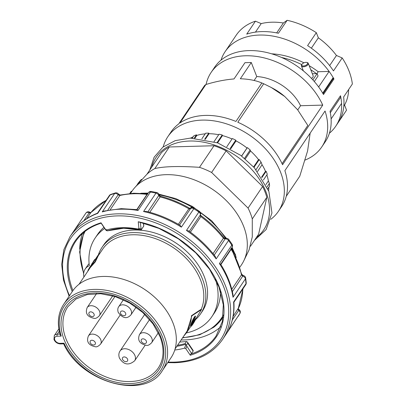 <?xml version="1.0" encoding="UTF-8"?>
<svg xmlns="http://www.w3.org/2000/svg" width="406" height="406" viewBox="0 0 406 406"><rect width="100%" height="100%" fill="white"/><g stroke="black" fill="none" stroke-linecap="round" stroke-linejoin="round"><path stroke-width="0.61" d="M340.061 96.395L340.73 96.927A1.467 1.03 34 0 1 340.791 97.146A66.701 46.949 34 0 1 341.578 103.398L331.108 118.938A66.701 46.949 34 0 0 330.322 112.69L340.791 97.146M311.463 78.388A3.664 1.827 -21.3 0 0 312.904 77.11A3.664 1.827 -21.3 0 0 313.163 75.866L308.266 63.316A3.664 1.827 -21.3 0 0 307.266 62.58L306.697 62.438A3.081 1.533 158.7 0 1 307.322 64.097A3.081 1.533 158.7 0 1 303.46 65.985A3.081 1.533 158.7 0 1 302.003 64.265A3.081 1.533 158.7 0 1 302.013 64.244A3.081 1.533 158.7 0 1 306.697 62.438M301.694 64.732A3.664 1.827 -21.3 0 0 301.678 64.757A3.664 1.827 -21.3 0 0 301.44 65.975A3.664 1.827 -21.3 0 0 304.439 66.675A3.664 1.827 -21.3 0 0 308.012 64.559A3.664 1.827 -21.3 0 0 308.266 63.316M312.879 79.911L317.127 73.603L318.05 75.973L314.31 81.525M317.127 73.603L312.331 73.735M333.169 77.587L322.699 93.131A66.701 46.949 -146 0 0 318.644 86.97L329.114 71.426A66.701 46.949 -146 0 1 333.169 77.587A1.467 1.03 -146 0 1 333.27 77.8L333.052 78.911L323.059 93.745M281.662 57.515A66.701 46.949 34 0 1 301.77 64.615M310.763 69.72A66.701 46.949 34 0 1 316.386 73.623M329.114 71.426L318.192 71.73L316.929 73.608M318.192 71.73A66.701 46.949 -146 0 0 309.199 65.696M303.937 62.813A66.701 46.949 -146 0 0 271.69 53.825M220.991 60.189A66.701 46.949 34 0 1 225.112 51.669A66.701 46.949 34 0 1 278.48 37.271A66.701 46.949 34 0 1 333.971 78.977L323.496 94.522A66.701 46.949 -146 0 0 268.011 52.81A66.701 46.949 -146 0 0 214.642 67.213L211.15 72.395A66.701 46.949 34 0 1 267.62 58.834A66.701 46.949 34 0 1 322.734 105.108L300.562 105.722A41.047 28.892 -146 0 0 256.754 76.551L251.278 62.504L244.96 62.681L234.008 78.942C224.954 79.693 215.581 81.555 205.883 84.524L179.965 123.003A66.701 46.949 -146 0 1 235.927 121.455L261.85 82.971C255.851 80.439 248.675 79.038 240.327 78.764L251.278 62.504M282.068 163.674L307.814 125.454L297.674 109.843L284.758 96.511L271.279 87.493L263.707 83.763L237.784 122.242A66.701 46.949 -146 0 1 282.561 164.745L322.734 105.108M263.707 83.763A66.701 46.949 -146 0 0 261.85 82.971M205.883 84.524A66.701 46.949 -146 0 0 204.675 85.397L178.752 123.876A66.701 46.949 -146 0 0 170.977 132.031L167.815 136.726A66.701 46.949 -146 0 0 163.212 146.876M206.086 84.463A66.701 46.949 34 0 1 211.15 72.395M270.777 219.331A66.701 46.949 -146 0 0 278.45 211.257A66.701 46.949 -146 0 0 280.637 172.398A66.701 46.949 -146 0 0 225.964 123.683A66.701 46.949 -146 0 0 167.815 136.726M329.398 133.219A66.701 46.949 -146 0 0 335.747 126.195L338.076 122.744A66.701 46.949 34 0 0 343.638 96.968L352.362 84.012A66.701 46.949 -146 0 0 348.987 70.933A66.701 46.949 -146 0 0 342.197 57.946L336.447 55.48A62.301 43.853 34 0 0 318.355 37.809L316.32 32.668A66.701 46.949 -146 0 0 287.143 20.3L283.363 22.98A62.301 43.853 34 0 0 261.205 23.594L255.44 21.178A66.701 46.949 -146 0 0 236.424 34.88L227.7 47.832A66.701 46.949 34 0 0 227.436 48.218L225.112 51.669M316.32 32.668L307.596 45.619A66.701 46.949 34 0 1 333.473 70.898L342.197 57.946M255.44 21.178L246.716 34.129A66.701 46.949 34 0 1 278.414 33.251L287.143 20.3M338.33 122.358L346.536 110.173L344.562 105.027A62.301 43.853 34 0 0 348.652 89.518M335.747 126.195A66.701 46.949 -146 0 0 340.502 95.74L330.032 111.285A66.701 46.949 34 0 1 325.277 141.74L321.785 146.921A66.701 46.949 34 0 1 305.089 160.065M278.45 211.257L281.612 206.558A66.701 46.949 -146 0 0 284.87 170.662L325.044 111.026A66.701 46.949 34 0 1 321.785 146.921M286.25 196.291L299.76 176.234L307.586 150.981L310.164 133.112M284.758 96.511L282.931 95.009A41.047 28.892 -146 0 0 273.857 88.899L271.279 87.493M297.73 109.924L300.562 105.722M254.095 80.5L256.754 76.551M190.571 138.111A49.842 35.083 34 0 1 193.226 136.771M192.332 138.091L193.916 135.746A50.572 35.601 34 0 1 196.463 134.848L196.849 135.411A49.842 35.083 34 0 1 205.208 133.853M201.853 138.832L205.639 133.214A50.572 35.601 34 0 1 208.801 133.127L209.029 133.716A49.842 35.083 34 0 1 218.702 134.721M214.033 141.653L219.037 134.224A50.572 35.601 34 0 1 222.224 134.965L222.473 135.589A49.842 35.083 34 0 1 232.039 138.974M226.761 146.81L232.339 138.532A50.572 35.601 34 0 1 235.754 140.171L236.038 140.902A49.842 35.083 34 0 1 246.995 148.002L247.345 147.617A50.572 35.601 34 0 1 250.177 149.976L250.593 151.042A49.842 35.083 34 0 1 258.536 159.609L259.206 159.588A50.572 35.601 34 0 1 261.073 162.172L262.073 164.729A49.842 35.083 34 0 1 265.499 171.322L266.133 171.307A50.572 35.601 34 0 1 267.285 174.265L263.418 180.005M266.864 174.895A49.842 35.083 34 0 1 268.381 180.924L269.381 183.482A50.572 35.601 34 0 1 269.543 186.11L267.818 188.673M268.879 187.1A49.842 35.083 34 0 1 268.62 190.688M333.971 78.977L332.986 79.008M255.46 32.12L261.205 23.594M276.684 32.896L283.363 22.98M311.361 48.192L318.355 37.809M329.636 65.589L336.447 55.48M343.816 106.133L344.562 105.027M194.251 138.131L196.463 134.848M195.002 138.162L196.849 135.411M204.644 139.294L208.801 133.127M205.203 139.4L209.029 133.716M217.037 142.663L222.224 134.965M217.575 142.856L222.473 135.589M230.106 148.56L235.754 140.171M230.669 148.875L236.038 140.902M241.59 156.021L246.995 148.002M241.656 156.066L247.345 147.617M244.539 158.35L250.177 149.976M245.265 158.954L250.593 151.042M253.603 166.927L258.536 159.609M253.983 167.343L259.206 159.588M256.019 169.672L261.073 162.172M257.516 171.499L262.073 164.729M261.596 177.112L265.499 171.322M261.906 177.579L266.133 171.307M265.925 184.568L268.381 180.924M267.057 186.933L269.381 183.482M141.496 180.157L134.904 187.47A65.965 46.436 34 0 1 192.576 179.213A65.965 46.436 34 0 1 243.651 226.391A65.965 46.436 34 0 1 243.788 260.819A65.965 46.436 34 0 1 241.484 264.819L239.926 267.133M140.857 180.031L141.384 179.406L141.902 179.706L141.166 180.533M141.902 179.706L141.643 179.995L141.126 179.691L140.39 180.569M130.504 193.423L132.067 191.109A65.965 46.436 34 0 1 134.904 187.47M141.887 179.726L146.921 174.255A63.767 44.888 34 0 1 154.823 168.561C163.958 166.384 178.848 165.973 199.488 167.328A63.767 44.888 34 0 1 211.607 172.464L248.066 208.08A63.767 44.888 34 0 1 250.482 213.49A63.767 44.888 34 0 1 252.288 218.91L266.828 197.326L258.622 234.176L250.507 246.229M248.066 208.08L262.606 186.496A63.767 44.888 34 0 1 265.022 191.901A63.767 44.888 34 0 1 266.828 197.326M235.444 255.856A1.761 1.761 0 0 0 235.637 254.943L235.12 253.928L234.14 253.38M104.718 228.456A70.365 49.532 -146 0 0 95.146 238.043A70.365 49.532 -146 0 0 89.33 265.666A17.59 12.383 -146 0 0 85.199 269.016A17.59 12.383 -146 0 0 83.93 276.993M95.146 238.043L97.587 234.419A70.365 49.532 34 0 1 103.931 227.309M200.589 313.848L202.335 311.255A59.443 41.843 -146 0 0 182.776 248.081A59.443 41.843 -146 0 0 169.632 239.225A59.443 41.843 -146 0 0 134.315 230.035A59.443 41.843 -146 0 0 103.738 244.838L101.992 247.427A59.443 41.843 34 0 1 132.574 232.623A59.443 41.843 34 0 1 191.617 261.119A59.443 41.843 34 0 1 200.589 313.848A59.443 41.843 34 0 1 195.55 319.578M98.409 254.74A59.443 41.843 34 0 1 101.992 247.427M63.742 304.206L72.471 291.254A59.443 41.843 34 0 1 103.048 276.45A59.443 41.843 34 0 1 138.365 285.641A59.443 41.843 34 0 1 151.509 294.497A59.443 41.843 34 0 1 173.022 323.039A59.443 41.843 34 0 1 171.068 357.671L162.344 370.627A59.443 41.843 -146 0 0 164.293 335.995A59.443 41.843 -146 0 0 115.568 292.579A59.443 41.843 -146 0 0 63.742 304.206C58.104 312.894 56.906 323.075 60.139 334.747L61.235 336.107A57.977 40.813 34 0 1 96.115 291.432A57.977 40.813 34 0 1 162.451 336.894A57.977 40.813 34 0 1 132.605 385.02A57.977 40.813 34 0 1 64.006 343.212L63.681 343.821L60.565 343.928A1.467 0.741 88.4 0 0 60.692 343.902M151.509 294.497L151.352 294.365A57.901 40.757 -146 0 0 138.547 285.738L138.365 285.641M79.033 284.266L90.305 267.529L95.314 261.865L98.298 255.668L102.657 249.193A57.901 40.757 34 0 1 132.447 234.775A57.901 40.757 34 0 1 187.608 259.855A57.901 40.757 34 0 1 201.203 309.347M182.776 248.081L182.654 247.98A58.271 41.016 -146 0 0 169.769 239.301L169.632 239.225M110.239 209.714L120.186 195.027M118.516 194.068A2.933 1.025 145.7 0 1 118.557 194.119A2.933 2.933 0 0 0 115.334 192.951L115.334 192.951A2.933 1.791 74.1 0 0 114.634 193.489L102.226 211.907A91.984 64.752 34 0 1 120.389 209.212A91.984 64.752 34 0 1 138.04 210.465L137.142 209.633L121.232 208.648L104.007 211.069L102.226 211.907M90.518 212.637L89.959 212.267A2.933 2.933 0 0 0 85.935 213.028L85.935 213.028A2.933 2.081 35 0 0 85.92 213.048L73.511 231.466A91.984 64.752 34 0 1 97.719 213.373L110.127 194.956A2.933 1.857 -110.2 0 1 110.757 194.438A2.933 2.933 0 0 0 109.341 195.55L97.455 213.196C87.331 217.134 79.358 223.214 73.542 231.425L73.511 231.466M239.017 309.55L238.393 309.133L239.017 309.55A2.933 2.933 0 0 1 239.941 313.437L222.518 339.543A91.984 64.752 -146 0 0 208.633 257.942A91.984 64.752 -146 0 0 117.263 213.85A91.984 64.752 -146 0 0 69.939 236.759L63.864 249.665L61.682 264.352L63.473 280.11L69.127 296.218M233.902 302.257L245.742 284.677A2.933 2.933 0 0 0 246.234 282.804L246.234 282.804A2.933 1.817 175.4 0 1 245.995 283.632L233.592 302.049A91.984 64.752 34 0 1 227.477 331.951L227.725 331.509M188.623 230.892L186.461 230.441A91.984 64.752 34 0 1 216.159 258.906L215.16 256.318A91.127 64.148 -146 0 0 195.773 236.353A91.127 64.148 -146 0 0 188.658 230.918L188.623 230.892M215.226 256.399L215.251 256.43C209.674 249.132 203.178 242.438 195.773 236.353L195.484 236.114A88.325 62.174 34 0 0 190.409 232.166L188.658 230.918M146.307 211.404L143.567 211.531A91.984 64.752 34 0 1 181.391 227.132L180.183 225.386L178.376 224.31A88.325 62.174 34 0 0 175.95 222.955L175.62 222.777A91.127 64.148 -146 0 0 146.368 211.419L146.196 211.374C156.249 213.784 166.059 217.586 175.62 222.777A91.127 64.148 -146 0 1 180.122 225.345M233.024 297.273L233.064 295.203C231.217 284.697 227.061 274.334 220.605 264.108L219.413 263.575A91.984 64.752 34 0 1 233.024 297.273L245.432 278.851A2.933 1.746 -8.8 0 0 245.666 277.968A2.933 2.933 0 0 0 243.351 275.542A2.933 1.056 -78.5 0 1 243.422 275.562M185.907 344.532L184.517 348.135L185.826 348.703L190.272 355.23A85.387 60.108 -146 0 0 219.27 286.971A85.387 60.108 -146 0 0 138.238 221.767L159.01 228.436L178.508 238.936L195.753 252.867L209.547 269.264L218.951 286.996L223.31 304.815L222.346 321.491L216.149 335.879A84.656 59.591 34 0 1 190.729 354.062L191.566 353.453L185.151 343.552A73.004 51.389 34 0 1 177.595 345.237M101.13 223.188L105.717 229.923L106.377 230.562L107.544 230.821L123.642 228.243L141.207 229.877L140.293 222.452M143.354 223.173L143.739 226.04L141.207 229.877L143.805 226.025L143.521 223.214M185.151 343.552L186.516 341.532L187.384 341.989L187.78 343.222L193.149 351.109L191.566 353.453M193.149 351.109L192.855 350.535M220.818 326.683A84.656 59.591 34 0 1 184.06 339.949A84.656 59.591 34 0 1 181.137 339.974M79.698 249.238A84.656 59.591 34 0 1 82.499 233.506M120.11 195.042L118.557 194.119A2.933 1.025 145.7 0 1 118.623 194.322L120.191 195.027L133.752 193.226L147.652 193.809M118.867 194.586L118.623 194.322L118.867 194.586L118.623 194.322L118.131 194.814L107.778 210.181M238.383 309.128L238.931 309.671L238.758 310.433L232.318 319.994M238.307 308.25L233.105 316.457M243.047 288.681L238.175 308.925L238.18 309.687L238.758 310.433A2.933 2.066 -146 0 1 239.9 311.864A2.933 2.066 -146 0 1 239.921 311.92A2.933 2.066 -146 0 1 239.88 313.533A2.933 2.081 29.6 0 0 239.941 313.437M231.384 248.37L241.788 274.4L242.732 275.425M220.879 264.545L231.146 249.304L231.181 248.122M241.788 274.4L231.78 289.29M190.409 232.166L200.879 216.616A88.325 62.174 34 0 1 223.427 238.231L223.97 237.845L224.274 238.058C217.555 229.486 209.592 221.859 200.381 215.18L200.427 215.216M179.65 203.066L173.342 200.386M138.238 221.767L138.923 228.4L138.076 229.025L141.207 229.877M107.189 230.821L106.783 229.892L105.474 229.324L101.023 222.798A85.387 60.108 -146 0 0 72.243 291.594M138.076 229.025A75.932 53.45 -146 0 0 106.783 229.892M174.768 350.002A75.932 53.45 -146 0 0 184.517 348.135M101.15 223.102L101.023 222.798L101.15 223.102M190.729 354.062L190.272 355.23M186.516 341.532L179.731 342.055M189.303 231.364L200.249 215.114A2.933 2.066 -146 0 0 200.224 213.668A2.933 2.066 -146 0 0 200.214 213.647A2.933 2.066 -146 0 0 198.869 212.023L199.346 211.298A2.933 2.933 0 0 1 200.366 214.901L200.28 215.88L200.879 216.616L200.884 215.677M223.97 237.845L225.579 238.469L225.112 238.946A2.933 2.066 -146 0 1 226.837 239.159A2.933 2.066 -146 0 1 228.563 240.484A2.933 0.944 -36.4 0 0 228.796 239.535A2.933 2.933 0 0 0 225.574 238.469M220.691 264.245L232.019 247.432A2.933 2.933 0 0 0 232.034 244.179A2.933 1.061 146.6 0 1 231.816 245.158L219.413 263.575M232.359 291.66L243.077 275.578A2.933 1.056 -78.5 0 1 243.351 275.542L241.793 274.39M86.722 218.692L90.898 212.531M83.783 220.783L89.163 212.795L89.899 212.353L90.858 212.577M147.951 193.916L147.013 194.398L136.786 209.577M138.04 210.465L150.443 192.048A2.933 1.137 -80.7 0 1 151.281 191.485A2.933 2.933 0 0 0 148.373 192.738L137.005 209.613M149.778 212.292L160.131 196.92L160.005 196.108C170.464 198.752 180.599 202.939 190.394 208.664L189.622 208.39L188.851 208.765L178.376 224.31M160.258 196.245L159.071 195.047A2.933 2.933 0 0 0 156.792 192.54A2.933 1.02 102.4 0 0 155.975 193.114L143.567 211.531M159.066 195.022L147.921 211.8M190.338 208.633L189.622 208.39M181.391 227.132L194.322 208.019A2.933 2.933 0 0 0 190.561 208.588L190.46 208.725A2.933 2.066 -146 0 1 191.794 208.146A2.933 2.066 -146 0 1 193.794 208.714A91.984 64.752 34 0 1 198.869 212.023L186.461 230.441M193.642 320.42L191.85 323.968A58.784 41.376 -146 0 0 192.322 322.547L194.307 319.552M193.342 321.024C195.332 317.101 193.616 322.308 192.875 322.45L192.891 322.465M194.515 319.867L194.768 319.999C197.26 316.578 194.225 322.481 191.911 325.551L192.627 324.404C194.52 321.435 195.047 320.41 194.2 321.324L191.581 325.333C190.901 326.328 190.774 326.257 191.196 325.104L193.677 318.943L195.525 316.203L194.109 320.979L195.651 319.025L195.266 318.817L194.677 319.375M194.728 320.699L194.2 321.324M191.581 325.333C190.901 326.328 190.774 326.257 191.196 325.104C190.521 326.114 190.389 326.043 190.81 324.907A58.342 41.067 -146 0 0 191.505 322.79L193.281 318.781L195.129 316.035L195.525 316.203M191.668 325.196L191.967 325.384M191.251 326.531L190.881 326.287A58.342 41.067 -146 0 0 191.089 325.972M183.542 336.407L186.714 332.473L191.865 315.832L201.513 309.514L195.677 319.07M175.077 348.967L186.354 332.23A57.901 40.757 -146 0 0 191.459 315.711L201.127 309.306L201.513 309.514M191.459 315.711L191.865 315.832M95.161 259.647L94.791 259.409L94.085 260.383L88.259 269.792C87.787 270.985 87.929 271.066 88.686 270.041M94.065 261.165L93.7 260.921M87.493 271.705L89.939 267.285L94.989 261.576L97.932 255.42L100.231 252.801M95.314 261.865L94.989 261.576M85.199 269.016L87.64 265.392A17.59 12.383 34 0 1 89.112 263.712M220.529 291.493A70.365 49.532 34 0 1 214.302 313.041L211.861 316.67A70.365 49.532 -146 0 0 215.378 279.054M186.41 332.92A70.365 49.532 -146 0 0 211.861 316.67M211.607 172.464L226.152 150.875L262.606 186.496M199.488 167.328L214.028 145.739A63.767 44.888 34 0 1 226.152 150.875M154.823 168.561L169.363 146.972L214.028 145.739M146.921 174.255L161.466 152.666A63.767 44.888 34 0 1 169.363 146.972M243.788 260.819L249.035 250.015L252.278 236.931L252.288 218.91M158.802 194.129L175.849 198.651L192.419 206.441L191.393 206.842L190.231 208.567M137.695 184.055L136.061 186.298M139.862 181.137L138.065 183.284M140.364 180.553L140.872 180.848M140.649 180.228L141.161 180.528M131.767 191.546L131.265 191.256L129.803 193.484M132.067 191.104L131.701 191.51M200.422 212.663A74.76 52.628 34 0 1 212.577 222.782A74.76 52.628 34 0 1 225.629 238.449M234.506 253.973A1.761 1.238 34 0 1 234.917 254.298A1.761 1.238 34 0 1 235.434 255.841M151.768 167.064A64.869 45.66 34 0 1 189.622 141.029A64.869 45.66 34 0 1 258.475 177.919A64.869 45.66 34 0 1 256.369 237.525M59.956 334.097L57.292 334.174A5.862 4.126 -146 0 0 54.277 335.635L53.983 339.548C55.317 342.309 57.515 343.765 60.565 343.928A1.467 0.741 88.4 0 1 60.438 343.907A1.467 0.741 88.4 0 1 59.941 343.324A4.4 3.096 34 0 1 54.764 339.878A4.4 3.096 34 0 1 57.175 336.219L61.235 336.107M59.271 331.235L57.292 334.174A1.467 0.741 88.4 0 0 57.018 335.133A1.467 0.741 88.4 0 0 57.175 336.219M64.006 343.212L59.941 343.324M160.806 336.939A56.074 39.473 -146 0 0 94.806 292.985A56.074 39.473 -146 0 0 64.118 339.619A56.074 39.473 -146 0 0 130.123 383.568A56.074 39.473 -146 0 0 160.806 336.939M65.955 338.731A54.607 38.438 34 0 1 67.954 306.611L76.023 298.983L87.26 294.543L100.749 293.716L115.324 296.624L129.712 303.038L142.663 312.412L153.062 323.937L160.025 336.61C164.491 348.617 163.994 358.96 158.533 367.628A54.607 38.438 34 0 1 130.235 381.533A54.607 38.438 34 0 1 65.955 338.731M213.942 327.114A79.891 56.236 -146 0 0 222.498 317.934A79.891 56.236 -146 0 0 223.168 316.898M223.371 315.056A79.16 55.723 34 0 1 213.12 327.053A79.16 55.723 34 0 1 182.741 337.589M122.536 359.366A2.933 2.066 34 0 1 124.14 356.925A2.933 2.066 34 0 1 127.591 359.224A2.933 2.066 34 0 1 125.987 361.665A2.933 2.066 34 0 1 122.536 359.366M134.975 355.631A8.795 6.191 -146 0 0 127.946 349.267A8.795 6.191 -146 0 0 120.095 350.926C118.73 352.865 118.496 355.235 119.4 358.041C123.693 364.867 128.783 365.77 134.685 360.756A8.795 6.191 -146 0 0 134.975 355.631M149.601 319.517L139.497 334.514C137.258 340.309 139.634 343.928 146.617 345.374C147.941 345.663 149.621 344.775 151.651 342.705A7.328 5.161 -146 0 0 151.814 342.441A7.328 5.161 -146 0 0 150.408 336.041A7.328 5.161 -146 0 0 143.267 332.692A7.328 5.161 -146 0 0 139.497 334.514A7.328 5.161 -146 0 0 139.334 334.777M144.754 343.567A2.933 2.066 34 0 1 141.303 341.268A2.933 2.066 34 0 1 142.907 338.832A2.933 2.066 34 0 1 146.358 341.131A2.933 2.066 34 0 1 144.754 343.567M130.93 314.843A7.328 5.161 -146 0 0 131.168 310.575A7.328 5.161 -146 0 0 129.169 307.636A7.328 5.161 -146 0 0 118.77 306.657C117.689 308.052 117.507 309.976 118.227 312.417C122.734 318.436 126.971 319.248 130.93 314.843L136.106 307.159M120.577 313.412A2.933 2.066 34 0 1 122.181 310.971A2.933 2.066 34 0 1 125.632 313.27A2.933 2.066 34 0 1 124.028 315.711A2.933 2.066 34 0 1 120.577 313.412M88.412 335.929C86.174 341.725 88.549 345.344 95.532 346.79C96.856 347.079 98.531 346.191 100.566 344.121A7.328 5.161 -146 0 0 101.013 340.472A7.328 5.161 -146 0 0 92.182 334.108A7.328 5.161 -146 0 0 88.412 335.929L114.964 296.512M93.664 344.983A2.933 2.066 34 0 1 90.213 342.684A2.933 2.066 34 0 1 91.822 340.248A2.933 2.066 34 0 1 95.273 342.547A2.933 2.066 34 0 1 93.664 344.983M99.358 315.721A7.328 5.161 -146 0 0 98.252 309.22A7.328 5.161 -146 0 0 90.969 305.703A7.328 5.161 -146 0 0 89.706 305.87A7.328 5.161 -146 0 0 87.199 307.53C84.961 313.325 87.336 316.944 94.324 318.39C95.643 318.68 97.323 317.791 99.358 315.721L112.741 295.847M92.456 316.584A2.933 2.066 34 0 1 89.005 314.285A2.933 2.066 34 0 1 90.609 311.849A2.933 2.066 34 0 1 94.06 314.148A2.933 2.066 34 0 1 92.456 316.584M179.513 224.975L190.46 208.725L189.759 209.014L188.851 208.765A88.325 62.174 34 0 0 160.131 196.92L158.792 195.662A2.933 2.066 -146 0 0 158.69 195.337A2.933 2.066 -146 0 0 157.909 194.18A2.933 2.066 -146 0 0 155.975 193.114A91.984 64.752 34 0 0 150.443 192.048A2.933 2.066 -146 0 0 148.703 192.388A2.933 2.066 -146 0 0 148.373 192.738M109.341 195.55A2.933 2.066 -146 0 1 110.127 194.956A91.984 64.752 34 0 1 114.634 193.489A2.933 2.066 -146 0 1 116.629 193.692A2.933 2.066 -146 0 1 118.131 194.814L119.821 195.489A88.325 62.174 34 0 1 132.914 193.789A88.325 62.174 34 0 1 147.013 194.398L147.251 194.408M106.057 200.427A88.325 62.174 34 0 0 90.751 212.708L90.071 213.023L89.163 212.795A2.933 2.066 -146 0 0 87.437 212.338A2.933 2.066 -146 0 0 85.92 213.048A91.984 64.752 34 0 0 85.473 213.703L69.939 236.759M245.742 284.677A2.933 2.066 -146 0 0 245.995 283.632A91.984 64.752 34 0 0 245.432 278.851A2.933 2.066 -146 0 0 245.295 278.343A2.933 2.066 -146 0 0 244.448 277.125A2.933 2.066 -146 0 0 242.793 276.171L241.484 274.892A88.325 62.174 34 0 0 231.146 249.304L230.963 248.513M69.502 295.659A90.518 63.722 34 0 1 117.141 215.901A90.518 63.722 34 0 1 223.691 286.849A90.518 63.722 34 0 1 174.154 362.127A90.518 63.722 34 0 1 168.099 362.081M227.477 331.951L239.88 313.533A91.984 64.752 34 0 1 238.053 316.487M232.019 247.432A2.933 2.066 -146 0 0 232.232 246.934A2.933 2.066 -146 0 0 232.115 245.721A2.933 2.066 -146 0 0 231.816 245.158A91.984 64.752 34 0 0 228.563 240.484L216.159 258.906M214.226 255.105L225.112 238.946L223.427 238.231L213.048 253.638M176.904 346.257A73.43 51.689 -146 0 0 185.74 344.258M141.146 229.887A73.43 51.689 -146 0 0 123.515 228.228A73.43 51.689 -146 0 0 107.544 230.821M191.363 207.938L191.799 207.293L191.393 206.842A77.764 54.744 34 0 0 159.045 194.88M72.938 290.574A84.656 59.591 34 0 1 75.729 241.286C81.591 232.684 90.091 226.644 101.226 223.163M242.818 289.021A88.325 62.174 34 0 1 238.175 308.925M145.998 193.621A77.764 54.744 34 0 1 147.748 193.667M191.799 207.293L193.22 207.613M231.659 247.959A77.764 54.744 34 0 1 233.917 252.852M140.963 228.948L138.923 228.4M105.474 229.324L105.717 229.923M187.78 343.222L186.308 345.41M185.826 348.703L186.745 346.374M192.327 324.216L192.627 324.404M193.281 318.781L193.677 318.943M191.505 322.79L191.896 322.973M190.81 324.907L191.196 325.104M94.436 260.611L94.085 260.383M89.553 267.874L89.284 267.706M92.126 264.042L91.761 263.804M83.712 273.126A82.677 58.2 34 0 1 85.103 231.334M137.756 183.7L138.116 183.908M138.248 182.928L138.74 183.218M140.07 180.868L140.588 181.167M140.527 180.396L141.024 180.68M303.343 70.862L301.44 65.975M302.003 64.265L301.678 64.757M226.411 238.337L211.719 220.803L192.733 206.669M254.41 240.428L266.148 229.517L271.944 212.983L268.884 191.393L254.4 167.805L240.753 155.386L217.707 142.902L190.297 138.116L175.25 140.628L162.862 147.145L154.133 157.198L149.809 169.967M162.344 370.627C144.901 400.509 80.621 382.518 63.676 343.836M182.522 337.919L199.737 334.767L213.866 327.2L223.163 316.939M151.651 342.705L158.345 332.768M167.724 362.639L174.778 362.731C196.301 361.863 212.211 354.133 222.518 339.543M120.095 350.926L144.739 314.345M89.959 212.267L90.502 212.627M134.685 360.756L145.125 345.262M227.593 331.748C232.476 323.003 234.577 313.168 233.902 302.247M193.261 350.627L187.384 341.989M224.274 238.058L225.558 238.474M232.034 244.179L228.796 239.535M246.234 282.804L245.666 277.968M85.473 213.703L85.935 213.028M90.822 212.612L106.26 200.122M110.757 194.438L115.334 192.951M151.281 191.485L156.792 192.54M159.111 195.25L160.005 196.108M200.412 215.185L200.371 214.886M199.346 211.298L194.322 208.019M87.199 307.53L96.603 293.568M100.566 344.121L120.074 315.163M118.77 306.657L123.404 299.775M190.972 326.028L190.587 325.82M186.714 332.478L190.886 326.287M89.939 267.285L97.932 255.42M83.875 232.318L79.617 251.974L83.651 273.893M54.277 335.635L58.845 328.855M192.419 206.441L193.632 208.075M232.059 247.361L234.876 253.725M235.561 255.562L236.231 257.541M140.786 193.241L148.139 193.089M137.751 183.588L138.263 183.888M140.354 180.548L139.497 181.497"/></g></svg>
